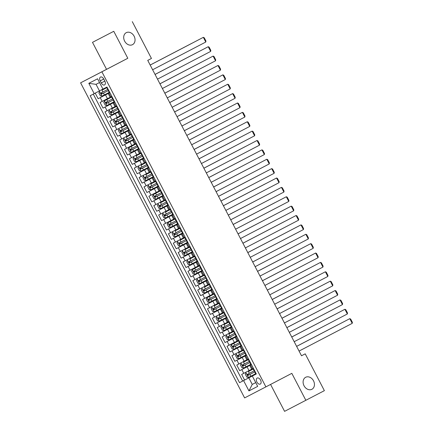<?xml version="1.0" encoding="UTF-8"?>
<svg xmlns="http://www.w3.org/2000/svg" width="433" height="433" viewBox="0 0 433 433"><rect width="100%" height="100%" fill="white"/><g stroke="black" fill="none" stroke-linecap="round" stroke-linejoin="round"><path stroke-width="0.65" d="M305.649 377.289A6.766 5.348 -117.4 0 1 305.66 377.284A6.766 5.348 -117.4 0 1 313.519 380.824A6.766 5.348 -117.4 0 1 311.901 389.289A6.766 5.348 -117.4 0 1 311.89 389.294A6.766 5.348 -117.4 0 1 304.031 385.754A6.766 5.348 -117.4 0 1 305.649 377.289M126.252 32.67A6.766 5.348 -117.4 0 1 126.263 32.664A6.766 5.348 -117.4 0 1 134.122 36.204A6.766 5.348 -117.4 0 1 132.503 44.669A6.766 5.348 -117.4 0 1 132.493 44.675A6.766 5.348 -117.4 0 1 124.634 41.135A6.766 5.348 -117.4 0 1 126.252 32.67M260.563 380.114A3.383 2.073 -117.5 0 0 257.159 378.069A3.383 2.073 -117.5 0 0 256.883 382.025A3.383 2.073 -117.5 0 0 260.287 384.071A3.383 2.073 -117.5 0 0 260.563 380.114M270.571 384.439L284.584 411.35L324.377 390.653L305.216 353.842L301.509 355.769L305.216 353.842M80.603 82.833L244.623 397.911L265.905 386.869L101.885 71.791L80.603 82.833L127.805 58.271L113.771 31.306L92.494 42.347L106.529 69.307M92.494 42.347L113.771 31.306M95.211 93.117L98.134 98.735L109.874 92.613M111.844 96.391L100.088 102.491L103.016 108.115L114.756 101.993M115.016 106.637L104.97 111.866L107.898 117.495L119.638 111.368M119.898 116.017L109.852 121.245L112.78 126.869L124.52 120.747L112.78 126.869M124.78 125.391L114.734 130.62L117.662 136.249L129.402 130.122M131.367 133.9L119.616 140L122.544 145.623L134.284 139.502L122.544 145.623M134.544 144.146L124.498 149.374L127.426 155.003L139.166 148.876M141.131 152.654L129.38 158.754L132.309 164.378L144.048 158.256L132.309 164.378M144.308 162.9L134.262 168.128L137.191 173.757L148.93 167.631M150.895 171.408L139.139 177.508L142.073 183.132L153.812 177.01L142.073 183.132M154.072 181.654L144.021 186.883L146.949 192.512L158.695 186.39M160.659 190.163L148.903 196.263L151.831 201.886L163.571 195.765L151.831 201.886M163.831 200.409L153.785 205.643L156.714 211.266L168.453 205.145M170.423 208.917L158.667 215.017L161.596 220.646L173.335 214.519L161.596 220.646M175.305 218.297L163.55 224.397L166.478 230.02L178.217 223.899M180.182 227.677L168.432 233.771L171.36 239.4L183.099 233.273L171.36 239.4M183.359 237.923L173.314 243.151L176.242 248.775L187.982 242.653M189.946 246.431L178.196 252.526L181.124 258.155L192.864 252.028L181.124 258.155M194.828 255.806L183.078 261.905L186.006 267.529L197.746 261.408M199.71 265.185L187.954 271.28L190.888 276.909L202.628 270.782M204.593 274.56L192.837 280.66L195.77 286.283L207.51 280.162M207.77 284.806L197.719 290.034L200.647 295.663L212.386 289.542L200.647 295.663M214.357 293.314L202.601 299.414L205.529 305.038L217.269 298.916M217.528 303.56L207.483 308.794L210.411 314.418L222.151 308.296L210.411 314.418M222.41 312.94L212.365 318.168L215.293 323.797L227.033 317.67M227.293 322.32L217.247 327.548L220.175 333.172L231.915 327.05L220.175 333.172M233.88 330.828L222.129 336.923L225.057 342.552L236.797 336.425M237.057 341.074L227.011 346.303L229.939 351.926L241.679 345.805M243.644 349.583L231.893 355.677L234.821 361.306L246.561 355.179M246.821 359.828L236.775 365.057L239.703 370.68L251.443 364.559L239.703 370.68M251.205 364.705L249.754 365.463L251.205 364.705M246.572 355.206L234.821 361.306M241.441 345.951L239.99 346.709L241.441 345.951M236.813 336.452L225.057 342.552M231.677 327.196L230.226 327.954L231.677 327.196M226.8 317.817L225.349 318.58L226.8 317.817M221.918 308.442L220.467 309.2L221.918 308.442M217.285 298.943L205.529 305.038M212.403 289.563L210.703 290.446L212.397 289.558M207.521 280.189L195.77 286.283M202.39 270.934L200.939 271.691L202.39 270.934M197.757 261.435L186.006 267.529M192.625 252.179L191.175 252.937L192.625 252.179M187.743 242.799L186.293 243.557L187.743 242.799M182.861 233.419L181.411 234.183L182.861 233.419M178.234 223.921L166.478 230.02M173.352 214.546L171.652 215.428L173.346 214.541M168.469 205.166L156.714 211.266M163.338 195.911L161.888 196.674L163.338 195.911M158.705 186.412L146.949 192.512M153.823 177.037L152.124 177.914L153.818 177.027M148.692 167.782L147.242 168.54L148.692 167.782M144.059 158.283L142.36 159.16L144.059 158.272M139.177 148.903L127.426 155.003M134.295 139.529L132.595 140.406L134.295 139.518M129.418 130.149L117.662 136.249M124.536 120.769L122.837 121.651L124.531 120.764M119.654 111.395L107.898 117.495M114.772 102.015L103.016 108.115M132.287 21.65L151.447 58.455L147.745 60.387L301.514 355.774M100.191 80.884L101.268 82.952A3.28 2.008 -117.5 0 0 104.564 84.928A3.28 2.008 -117.5 0 0 104.835 81.101L103.758 79.039A3.28 2.008 -117.5 0 0 100.461 77.058A3.28 2.008 -117.5 0 0 100.191 80.884L103.752 79.028M248.834 377.852L256.331 373.944L252.315 376.055L256.341 373.966L106.962 87.022L102.94 89.111L97.571 78.795L88.825 83.331L94.194 93.647L90.172 95.731L239.546 382.68L248.834 377.852L252.25 384.417L255.73 382.615M252.315 376.055L257.684 386.371L248.943 390.907L243.573 380.591M253.408 368.337L249.018 370.605L247.064 366.854M241.684 345.815L229.939 351.926M227.038 317.681L215.293 323.797M202.633 270.793L190.888 276.909M187.987 242.664L176.242 248.775M148.936 167.641L137.191 173.757M109.89 92.64L98.134 98.735M93.284 94.118L242.659 381.062L256.325 373.933M249.018 370.605L241.652 374.431L244.585 380.06M113.073 102.897L115.021 106.648L116.726 105.766M117.955 112.277L119.903 116.028L121.608 115.146M122.837 121.651L124.785 125.402L126.485 124.525M132.595 140.406L134.549 144.157L136.249 143.28M142.36 159.16L144.313 162.911L146.013 162.034M152.124 177.914L154.078 181.665L155.777 180.788M161.888 196.674L163.842 200.425L165.541 199.543M181.411 234.183L183.365 237.934L185.064 237.051M205.821 281.066L207.775 284.817L209.475 283.94M215.585 299.825L217.539 303.576L219.239 302.694M220.467 309.2L222.416 312.951L224.121 312.069M225.349 318.58L227.298 322.331L228.997 321.448M235.108 337.334L237.062 341.085L238.762 340.203M244.872 356.088L246.826 359.839L248.526 358.957M99.52 82.541L96.039 84.343L99.46 90.903L94.194 93.647M102.93 89.095L99.46 90.903M305.86 400.309L291.826 373.349L265.905 386.869M127.805 58.271L101.885 71.791M255.724 382.61L252.25 384.417L248.943 390.907M242.659 381.062L239.546 382.68M96.039 84.343L88.825 83.331M101.966 90.194L107.2 87.477L101.966 90.194L102.892 91.975L100.997 92.96L101.587 94.085L108.467 90.502L102.653 93.528C101.766 93.517 101.566 93.138 102.064 92.402M150.181 65.069L203.342 37.335L150.181 65.064M109.646 92.169L101.993 96.137L100.353 95.796L98.886 92.987L99.53 91.487L101.95 96.131M152.622 69.756L205.783 42.028L203.342 37.335L204.241 37.763L205.951 41.043L205.783 42.028M108.429 90.535L106.762 87.704M150.17 65.042L191.841 43.305L150.17 65.037M107.687 89.479L102.892 91.975M112.087 96.857L111.644 97.084L112.082 96.851M155.063 74.444L208.224 46.715L155.063 74.444M114.523 101.544L114.085 101.771L112.726 98.784L105.879 102.34L106.469 103.46L113.159 99.991M157.504 79.136L210.665 51.403L208.224 46.715L209.123 47.137L210.828 50.423L210.665 51.403M111.725 108.948L116.964 106.231L111.725 108.948L112.656 110.729L110.761 111.714L111.351 112.84L118.231 109.257L112.412 112.282C111.525 112.271 111.33 111.893 111.828 111.157M159.945 83.823L213.106 56.095L159.945 83.818M119.405 110.924L111.752 114.891L110.117 114.55L108.651 111.741L109.295 110.242L111.714 114.886M162.386 88.511L215.547 60.782L213.106 56.095L214.005 56.517L215.71 59.797L215.547 60.782M118.209 109.278L116.526 106.458M116.607 118.328L121.846 115.606L116.607 118.328L117.538 120.109L115.643 121.094L116.228 122.22L123.113 118.637L117.294 121.662C116.407 121.646 116.212 121.272 116.71 120.536M164.827 93.198L217.988 65.47L164.827 93.198M124.287 120.298L123.849 120.526L122.49 117.543L117.538 120.109M167.268 97.89L220.429 70.157L217.988 65.47L218.887 65.897L220.592 69.177L220.429 70.157M126.728 124.991L121.489 127.703L122.42 129.483L120.526 130.468L121.11 131.594L127.989 128.011M169.709 102.578L222.871 74.849L169.709 102.572M129.169 129.678L121.516 133.645L119.876 133.304L118.415 130.495L119.059 128.996L121.478 133.64M172.15 107.265L225.312 79.537L222.871 74.849L223.769 75.272L225.474 78.557L225.312 79.537M127.973 128.033L126.29 125.213M104.434 100.829L112.077 96.846L104.434 100.829L103.768 102.361L105.235 105.176L106.87 105.517L114.079 101.76M155.052 74.422L196.723 52.685L155.046 74.416M113.349 99.877L107.536 102.908C106.642 102.892 106.448 102.518 106.946 101.782M159.934 83.796L201.605 62.06L159.929 83.796M117.451 108.234L112.656 110.729M114.193 119.584L113.533 121.116L114.994 123.93L116.634 124.271L123.843 120.52M164.816 93.176L206.481 71.44L164.811 93.171M121.489 127.703L126.723 124.975M169.693 102.551L211.364 80.814L169.693 102.551M127.995 128.011L122.176 131.037C121.289 131.026 121.094 130.652 121.592 129.911M127.21 126.988L122.42 129.483M126.371 137.082L131.61 134.365L126.371 137.082L127.297 138.863L125.408 139.848L125.992 140.974L132.871 137.391L127.058 140.416C126.171 140.4 125.976 140.027 126.474 139.291M174.591 111.952L227.753 84.224L174.586 111.952M134.051 139.053L133.613 139.28L132.254 136.298L127.297 138.863M177.032 116.645L230.194 88.911L227.753 84.224L228.646 84.651L230.356 87.931L230.194 88.911M123.957 138.338L123.297 139.87L124.758 142.684L126.398 143.025L133.608 139.274M174.575 111.931L216.246 90.194L174.575 111.925M136.492 143.745L136.054 143.972L136.492 143.74M179.473 121.332L232.635 93.604L179.468 121.327M138.933 148.432L138.495 148.66L136.054 143.972M181.914 126.019L235.07 98.291L232.635 93.604L233.528 94.026L235.238 97.311L235.07 98.291M128.839 147.713L136.487 143.734L128.839 147.713L128.179 149.25L129.64 152.064L131.28 152.4L138.49 148.649M179.457 121.305L221.128 99.568L179.457 121.305M136.974 145.742L130.29 149.223L130.874 150.348L137.754 146.765L131.941 149.791C131.053 149.78 130.858 149.407 131.356 148.671M136.135 155.837L141.374 153.12L136.135 155.837L137.061 157.617L135.172 158.602L135.756 159.728L142.636 156.145L136.823 159.171C135.935 159.155 135.74 158.781 136.238 158.045M184.355 130.712L237.511 102.978L184.35 130.706M143.816 157.807L143.377 158.034L142.013 155.052L137.061 157.617M186.796 135.399L239.952 107.671L237.511 102.978L238.41 103.406L240.12 106.686L239.952 107.671M133.721 157.092L133.061 158.624L134.522 161.439L136.162 161.78L143.372 158.029M184.339 130.685L226.01 108.948L184.339 130.679M146.257 162.499L141.017 165.211L141.943 166.997L140.054 167.977L140.638 169.103L147.518 165.52L141.705 168.551C140.817 168.534 140.622 168.161 141.12 167.425M189.237 140.086L242.393 112.358L189.232 140.081M148.698 167.187L141.044 171.159L139.404 170.819L137.938 168.004L138.587 166.505L141.001 171.149M191.673 144.774L244.834 117.045L242.393 112.358L243.292 112.78L245.002 116.066L244.834 117.045M147.485 165.552L145.818 162.727M141.017 165.211L146.251 162.483M189.221 140.059L230.892 118.323L189.221 140.059M146.738 164.497L141.943 166.997M145.899 174.591L151.133 171.874L145.899 174.591L146.825 176.372L144.936 177.357L145.52 178.483L152.4 174.9L146.587 177.925C145.699 177.914 145.504 177.535 146.002 176.799M194.114 149.466L247.275 121.733L194.114 149.461M153.58 176.567L153.136 176.788L151.777 173.806L146.825 176.372M196.555 154.153L249.717 126.425L247.275 121.733L248.174 122.16L249.884 125.44L249.717 126.425M156.021 181.254L150.781 183.965L151.707 185.752L149.813 186.737L150.403 187.857L157.282 184.279L151.469 187.305C150.581 187.289 150.386 186.915 150.879 186.179M198.996 158.841L252.158 131.112L198.996 158.841M158.462 185.941L150.808 189.914L149.169 189.573L147.702 186.758L148.351 185.264L150.765 189.903M201.437 163.528L254.599 135.8L252.158 131.112L253.056 131.535L254.766 134.82L254.599 135.8M157.26 184.296L155.577 181.481M160.903 190.628L155.664 193.345L156.589 195.126L154.695 196.111L155.285 197.237L162.164 193.654L156.351 196.679C155.463 196.669 155.263 196.29 155.761 195.554M203.878 168.221L257.04 140.487L203.878 168.215M163.344 195.321L162.9 195.548L160.459 190.856M206.319 172.908L259.481 145.179L257.04 140.487L257.938 140.914L259.648 144.194L259.481 145.179M165.779 200.008L160.54 202.725L161.471 204.506L159.577 205.491L160.167 206.611L167.046 203.034L161.233 206.059C160.34 206.043 160.145 205.67 160.643 204.933M208.76 177.595L261.922 149.867L208.744 177.568M168.221 204.695L160.567 208.668L158.933 208.327L157.466 205.513L158.11 204.019L160.529 208.657M211.201 182.288L264.363 154.554L261.922 149.867L262.82 150.289L264.525 153.574L264.363 154.554M167.024 203.05L165.341 200.235M165.422 212.1L170.662 209.383L165.422 212.1L166.353 213.88L164.459 214.865L165.049 215.991L171.928 212.408L166.11 215.434C165.222 215.423 165.027 215.044 165.525 214.308M213.642 186.975L266.804 159.247L213.642 186.969M173.103 214.075L172.664 214.303L171.306 211.315L166.353 213.88M216.083 191.662L269.245 163.934L266.804 159.247L267.702 159.669L269.407 162.949L269.245 163.934M175.544 218.762L175.105 218.99L175.544 218.757M218.524 196.349L271.686 168.621L218.524 196.349M177.985 223.45L177.546 223.677L175.105 218.99M220.965 201.042L274.127 173.308L271.686 168.621L272.584 169.049L274.289 172.329L274.127 173.308M175.186 230.854L180.426 228.137L175.186 230.854L176.117 232.635L174.223 233.62L174.808 234.746L181.687 231.162L175.874 234.188C174.986 234.177 174.791 233.804 175.289 233.062M223.406 205.729L276.568 178.001L223.406 205.724M182.867 232.83L182.428 233.057L181.07 230.069L176.117 232.635M225.847 210.416L279.009 182.688L276.568 178.001L277.461 178.423L279.171 181.708L279.009 182.688M185.308 237.517L180.068 240.234L180.994 242.015L179.105 243L179.69 244.125L186.569 240.542L180.756 243.568C179.868 243.552 179.673 243.178 180.171 242.442M228.288 215.104L281.45 187.375L228.272 215.077M187.749 242.204L180.096 246.177L178.456 245.836L176.994 243.021L177.638 241.527L180.052 246.166M230.729 219.796L283.891 192.063L281.45 187.375L282.343 187.803L284.053 191.083L283.891 192.063M186.553 240.564L185.952 239.449L180.994 242.015M184.951 249.608L190.19 246.891L184.951 249.608L185.876 251.389L183.987 252.374L184.572 253.5L191.451 249.917M233.171 224.483L286.327 196.755L233.165 224.478M192.631 251.584L192.192 251.811L190.829 248.823L185.876 251.389M235.612 229.171L288.768 201.442L286.327 196.755L287.225 197.177L288.935 200.463L288.768 201.442M195.072 256.271L194.634 256.498L195.072 256.271M238.053 233.863L291.209 206.13L238.036 233.831M197.513 260.958L189.86 264.931L188.22 264.59L186.758 261.776L187.402 260.282L189.816 264.926M240.494 238.551L293.65 210.822L291.209 206.13L292.107 206.557L293.818 209.837L293.65 210.822M196.317 259.318L195.559 258.279L188.869 261.754L189.454 262.88L196.333 259.297L190.52 262.322C189.632 262.306 189.438 261.933 189.935 261.196M199.954 265.651L199.516 265.878L199.954 265.646M242.929 243.238L296.091 215.51L242.929 243.232M202.395 270.338L201.951 270.565L199.516 265.878M245.37 247.925L298.532 220.197L296.091 215.51L296.989 215.932L298.7 219.217L298.532 220.197M247.811 252.618L300.973 224.884L247.8 252.585M207.277 279.718L199.624 283.685L197.984 283.344L196.517 280.53L197.167 279.036L199.581 283.68M250.252 257.305L303.414 229.577L300.973 224.884L301.871 225.312L303.582 228.592L303.414 229.577M206.076 278.073L205.475 276.958L200.522 279.523L198.633 280.508L199.218 281.634L206.097 278.051L200.284 281.077C199.397 281.066 199.202 280.687 199.7 279.951M143.485 175.847L142.82 177.378L144.286 180.193L145.926 180.534L153.136 176.783M194.103 149.439L235.774 127.703L194.103 149.434M150.781 183.965L156.015 181.243M198.985 158.814L240.656 137.082L198.985 158.814M156.502 183.251L151.707 185.752M160.892 190.617L153.25 194.601L152.584 196.138L154.051 198.947L155.691 199.288L162.895 195.537M153.25 194.601L155.664 193.345M203.867 168.193L245.538 146.457L203.862 168.188M161.385 192.631L156.589 195.126M160.54 202.725L165.774 199.997M166.267 202.005L161.471 204.506M163.008 213.355L162.348 214.892L163.815 217.702L165.449 218.043L172.659 214.292M213.631 186.948L255.302 165.211L213.626 186.948M167.89 222.735L175.538 218.752L167.89 222.735L167.23 224.267L168.691 227.081L170.331 227.422L177.541 223.672M218.513 196.328L260.179 174.591L218.508 196.322M176.025 220.76L169.341 224.245L169.925 225.371L176.81 221.788L170.992 224.814C170.104 224.797 169.909 224.424 170.407 223.688M172.772 232.11L172.112 233.647L173.573 236.456L175.213 236.797L182.423 233.046M223.39 205.702L265.061 183.965L223.39 205.702M180.068 240.234L185.302 237.506M182.537 250.864L181.876 252.401L183.338 255.216L184.978 255.551L192.187 251.8M233.154 224.456L274.825 202.72L233.154 224.456M191.456 249.917L185.638 252.942C184.75 252.932 184.555 252.558 185.053 251.822M189.833 258.988L195.066 256.26L189.833 258.988L190.758 260.769M192.301 269.618L199.949 265.64L192.301 269.618L191.635 271.155L193.102 273.97L194.742 274.311L201.951 270.555M242.918 243.211L284.589 221.474L242.918 243.211M200.436 267.648L193.751 271.128L194.336 272.254L201.215 268.671L195.402 271.702C194.514 271.686 194.32 271.312 194.818 270.576M199.597 277.742L204.831 275.015L199.597 277.742L200.522 279.523M204.479 287.117L209.713 284.4L204.479 287.117L205.404 288.903L203.51 289.888L204.1 291.008L210.979 287.431L205.166 290.456C204.279 290.44 204.078 290.067 204.576 289.331M252.693 261.992L305.855 234.264L252.693 261.992M212.159 289.092L211.715 289.32L210.357 286.332L205.404 288.903M255.134 266.679L308.296 238.951L305.855 234.264L306.753 234.686L308.464 237.971L308.296 238.951M257.575 271.372L310.737 243.638L257.575 271.367M217.036 298.472L216.597 298.7L215.239 295.712L208.392 299.263L208.982 300.388L215.861 296.805L210.048 299.831C209.155 299.82 208.96 299.441 209.458 298.705M260.017 276.059L313.178 248.331L310.737 243.638L311.636 244.066L313.346 247.346L313.178 248.331M214.238 305.877L219.477 303.154L214.238 305.877L215.169 307.657L213.274 308.642L213.864 309.763L220.743 306.185L214.925 309.211C214.037 309.194 213.842 308.821 214.34 308.085M262.458 280.746L315.619 253.018L262.458 280.746M221.918 307.847L221.48 308.074L220.121 305.086L215.169 307.657M264.899 285.439L318.06 257.705L315.619 253.018L316.518 253.44L318.223 256.726L318.06 257.705M224.359 312.534L223.921 312.761L224.359 312.534M267.34 290.126L320.501 262.398L267.34 290.121M226.8 317.227L219.147 321.194L217.512 320.853L216.045 318.044L216.689 316.545L219.109 321.189M269.781 294.813L322.942 267.085L320.501 262.398L321.4 262.82L323.105 266.1L322.942 267.085M225.604 315.581L225.003 314.466L220.051 317.032L218.156 318.017L218.741 319.143L225.625 315.56L219.807 318.585C218.919 318.574 218.725 318.195 219.222 317.459M202.065 288.373L201.399 289.91L202.866 292.724L204.506 293.065L211.71 289.309M252.683 261.965L294.353 240.234L252.683 261.965M214.589 293.769L206.947 297.752L206.281 299.29L207.748 302.099L209.383 302.44L216.592 298.689M206.947 297.752L214.595 293.769M257.565 271.345L299.235 249.608L257.559 271.339M211.824 307.127L211.163 308.664L212.63 311.479L214.265 311.82L221.474 308.063M262.447 280.725L304.118 258.988L262.441 280.719M219.12 315.251L224.354 312.523L219.12 315.251L220.051 317.032M267.329 290.099L309 268.363L267.323 290.099M224.002 324.631L229.241 321.908L224.002 324.631L224.933 326.412L223.038 327.397L223.623 328.523L230.502 324.939M272.222 299.501L325.383 271.772L272.222 299.501M231.682 326.601L224.029 330.574L222.389 330.233L220.927 327.418L221.572 325.925L223.991 330.563M274.663 304.193L327.824 276.46L325.383 271.772L326.282 272.2L327.987 275.48L327.824 276.46M230.486 324.956L229.885 323.846L224.933 326.412M272.205 299.479L313.876 277.742L272.205 299.474M230.508 324.934L224.689 327.965C223.801 327.949 223.607 327.575 224.105 326.839M234.123 331.294L233.685 331.516L234.123 331.288M277.104 308.881L330.265 281.152L277.088 308.853M236.564 335.981L228.911 339.948L227.271 339.607L225.809 336.798L226.454 335.299L228.868 339.943M279.545 313.568L332.706 285.84L330.265 281.152L331.158 281.574L332.869 284.86L332.706 285.84M235.368 334.336L234.767 333.221L229.815 335.786L227.92 336.771L228.505 337.897L235.384 334.314L229.571 337.339C228.684 337.329 228.489 336.955 228.987 336.214M228.884 334.005L234.118 331.277L228.884 334.005L229.815 335.786M239.005 340.668L238.567 340.895L239.005 340.663M281.986 318.255L335.147 290.527L281.98 318.255M241.446 345.355L241.008 345.583L238.567 340.895M284.427 322.948L337.583 295.214L335.147 290.527L336.04 290.954L337.751 294.234L337.583 295.214M231.352 344.641L239 340.657L231.352 344.641L230.692 346.173L232.153 348.987L233.793 349.328L241.002 345.577M281.97 318.233L323.64 296.497L281.97 318.228M239.487 342.671L232.802 346.151L233.387 347.277L240.266 343.694L234.453 346.719C233.566 346.703 233.371 346.33 233.869 345.594M243.887 350.048L243.449 350.275L243.887 350.043M286.868 327.635L340.024 299.907L286.852 327.608M246.328 354.735L238.675 358.703L237.035 358.367L235.574 355.553L236.218 354.053L238.632 358.697M289.309 332.322L342.465 304.594L340.024 299.907L340.923 300.329L342.633 303.614L342.465 304.594M245.132 353.09L244.526 351.975L239.573 354.54L237.685 355.525L238.269 356.651L245.148 353.068L239.335 356.094C238.448 356.083 238.253 355.71 238.751 354.973M238.648 352.76L243.882 350.032L238.648 352.76L239.573 354.54M243.53 362.14L248.769 359.422L243.53 362.14L244.456 363.92L242.567 364.905L243.151 366.031L250.03 362.448L244.217 365.474C243.33 365.457 243.135 365.084 243.633 364.348M291.75 337.015L344.906 309.281L291.745 337.009M251.21 364.11L243.557 368.082L241.917 367.741L240.45 364.927L241.1 363.433L243.514 368.077M294.186 341.702L347.347 313.974L344.906 309.281L345.805 309.709L347.515 312.989L347.347 313.974M249.998 362.481L249.408 361.355L244.456 363.92M291.734 336.988L333.405 315.251L291.734 336.982M253.651 368.802L253.208 369.03L253.646 368.797M296.627 346.389L349.788 318.661L296.627 346.384M256.092 373.49L248.439 377.462L246.799 377.121L245.332 374.307L245.982 372.808L248.396 377.452M299.068 351.076L352.229 323.348L349.788 318.661L350.687 319.083L352.397 322.369L352.229 323.348M254.891 371.844L254.29 370.729L247.449 374.28L248.033 375.406L254.913 371.823L249.099 374.854C248.212 374.837 248.017 374.464 248.515 373.728M248.412 371.514L253.646 368.786L248.412 371.514L249.338 373.3M296.616 346.362L338.287 324.626L296.616 346.362M244.136 361.23L242.182 357.474M239.254 351.85L237.3 348.1M234.372 342.471L232.418 338.72M229.49 333.096L227.536 329.345M224.608 323.716L222.654 319.965M219.726 314.342L217.777 310.591M214.844 304.962L212.895 301.211M209.962 295.587L208.013 291.837M205.085 286.208L203.131 282.457M200.203 276.833L198.249 273.082M195.321 267.453L193.367 263.702M190.439 258.079L188.485 254.323M185.557 248.699L183.603 244.948M180.675 239.319L178.721 235.568M175.793 229.945L173.839 226.194M170.911 220.565L168.957 216.814M166.028 211.19L164.08 207.439M161.146 201.81L159.198 198.06M156.27 192.436L154.316 188.685M151.388 183.056L149.434 179.305M146.506 173.682L144.552 169.931M141.623 164.302L139.67 160.551M136.741 154.927L134.787 151.171M131.859 145.548L129.905 141.797M126.977 136.168L125.023 132.417M122.095 126.793L120.141 123.042M117.213 117.413L115.259 113.663M112.331 108.039L110.383 104.288M107.449 98.659L105.5 94.908M102.188 101.398L100.234 97.647M243.752 373.343L241.803 369.593M238.87 363.969L236.921 360.218M233.988 354.589L232.039 350.838M229.111 345.209L227.157 341.458M224.229 335.835L222.275 332.084M219.347 326.455L217.393 322.704M214.465 317.08L212.511 313.33M209.583 307.701L207.629 303.95M204.701 298.326L202.747 294.575M199.819 288.946L197.865 285.195M194.937 279.572L192.983 275.821M190.055 270.192L188.106 266.441M185.172 260.818L183.224 257.067M180.296 251.438L178.342 247.687M175.414 242.058L173.46 238.307M170.532 232.683L168.578 228.933M165.65 223.304L163.696 219.553M160.767 213.929L158.814 210.178M155.885 204.549L153.931 200.798M151.003 195.175L149.049 191.424M146.121 185.795L144.167 182.044M141.239 176.42L139.291 172.67M136.357 167.041L134.409 163.29M131.475 157.666L129.527 153.915M126.598 148.286L124.644 144.535M121.716 138.906L119.762 135.156M116.834 129.532L114.88 125.781M111.952 120.152L109.998 116.401M107.07 110.778L105.116 107.027M110.929 96.862L108.975 93.111M115.811 106.242L113.857 102.491M120.693 115.616L118.739 111.866M125.575 124.996L123.622 121.245M130.457 134.371L128.504 130.62M135.34 143.751L133.386 140M140.222 153.13L138.268 149.38M145.104 162.505L143.15 158.754M149.986 171.885L148.032 168.134M154.862 181.259L152.914 177.508M159.745 190.639L157.796 186.888M164.627 200.014L162.673 196.263M169.509 209.393L167.555 205.643M174.391 218.768L172.437 215.017M179.273 228.148L177.319 224.397M184.155 237.522L182.201 233.771M189.037 246.902L187.083 243.151M193.919 256.282L191.965 252.531M198.801 265.656L196.847 261.905M203.678 275.036L201.729 271.285M208.56 284.411L206.611 280.66M213.442 293.79L211.493 290.04M218.324 303.165L216.37 299.414M223.206 312.545L221.252 308.794M228.088 321.919L226.134 318.168M232.97 331.299L231.016 327.548M237.852 340.674L235.898 336.923M242.734 350.053L240.78 346.303M247.616 359.433L245.663 355.682M252.499 368.808L250.545 365.057M104.829 81.09L101.268 82.952M103.476 93.1L104.407 94.881M102.653 93.528L101.587 94.085M104.413 100.867L106.832 105.506M108.358 102.48L109.284 104.261M106.843 99.574L107.774 101.354M107.536 102.908L106.469 103.46M113.24 111.855L114.166 113.635M112.412 112.282L111.351 112.84M114.177 119.622L116.596 124.26M118.122 121.235L119.048 123.015M117.294 121.662L116.228 122.22M123.004 130.609L123.93 132.39M122.176 131.037L121.11 131.594M123.941 138.376L126.355 143.014M127.887 139.989L128.812 141.77M127.058 140.416L125.992 140.974M128.823 147.75L131.237 152.394M132.769 149.363L133.694 151.149M131.253 146.457L132.179 148.238M131.941 149.791L130.874 150.348M133.705 157.13L136.119 161.774M137.651 158.743L138.576 160.524M136.823 159.171L135.756 159.728M142.527 168.118L143.458 169.904M141.705 168.551L140.638 169.103M143.469 175.885L145.883 180.529M147.409 177.498L148.34 179.278M146.587 177.925L145.52 178.483M152.292 186.877L153.222 188.658M151.469 187.305L150.403 187.857M153.228 194.639L155.647 199.283M157.174 196.252L158.105 198.033M156.351 196.679L155.285 197.237M162.056 205.632L162.981 207.412M161.233 206.059L160.167 206.611M162.992 213.393L165.411 218.037M166.938 215.006L167.863 216.787M166.11 215.434L165.049 215.991M167.874 222.773L170.293 227.412M171.82 224.386L172.745 226.167M170.304 221.48L171.235 223.26M170.992 224.814L169.925 225.371M172.756 232.148L175.176 236.791M176.702 233.76L177.627 235.541M175.874 234.188L174.808 234.746M181.584 243.14L182.51 244.921M180.756 243.568L179.69 244.125M182.52 250.902L184.934 255.546M186.466 252.515L187.392 254.301M185.638 252.942L184.572 253.5M191.343 261.895L192.274 263.675M190.52 262.322L189.454 262.88M192.284 269.656L194.698 274.3M196.225 271.269L197.156 273.055M194.715 268.363L195.64 270.149M195.402 271.702L194.336 272.254M201.107 280.649L202.038 282.43M200.284 281.077L199.218 281.634M202.049 288.416L204.463 293.054M205.989 290.029L206.92 291.81M205.166 290.456L204.1 291.008M206.925 297.79L209.345 302.434M210.871 299.403L211.797 301.184M209.361 296.497L210.286 298.277M210.048 299.831L208.982 300.388M211.807 307.17L214.227 311.809M215.753 308.783L216.679 310.564M214.925 309.211L213.864 309.763M220.635 318.158L221.561 319.938M219.807 318.585L218.741 319.143M225.517 327.537L226.443 329.318M224.689 327.965L223.623 328.523M230.399 336.912L231.325 338.693M229.571 337.339L228.505 337.897M231.336 344.679L233.75 349.317M235.281 346.292L236.207 348.072M233.766 343.385L234.691 345.166M234.453 346.719L233.387 347.277M240.163 355.666L241.089 357.452M239.335 356.094L238.269 356.651M245.04 365.046L245.971 366.827M244.217 365.474L243.151 366.031M249.922 374.421L250.853 376.207M249.099 374.854L248.033 375.406M110.144 97.273L108.19 93.523M129.667 134.782L127.713 131.031M139.431 153.536L137.477 149.786M149.196 172.291L147.242 168.54M158.96 191.045L157.006 187.294M168.718 209.799L166.77 206.048M173.601 219.179L171.652 215.428M178.483 228.554L176.534 224.803M188.247 247.308L186.293 243.557M193.129 256.688L191.175 252.937M198.011 266.062L196.057 262.311M202.893 275.442L200.939 271.691M212.657 294.196L210.703 290.446M232.18 331.705L230.226 327.954M241.944 350.459L239.99 346.709M251.708 369.214L249.754 365.463M108.277 90.611L109.203 92.397M111.644 97.084L112.575 98.865M118.041 109.365L118.967 111.151M121.408 115.838L122.333 117.619M127.805 128.125L128.731 129.905M131.172 134.593L132.097 136.373M140.936 153.347L141.862 155.128M147.328 165.633L148.254 167.414M150.695 172.101L151.626 173.882M157.092 184.388L158.018 186.168M166.857 203.142L167.782 204.923M170.223 209.61L171.149 211.396M179.987 228.364L180.913 230.15M184.869 237.744L185.795 239.525M186.379 240.651L187.31 242.431M189.751 247.124L190.677 248.905M194.634 256.498L195.559 258.279M196.144 259.405L197.075 261.186M204.392 275.253L205.323 277.033M205.908 278.159L206.833 279.94M209.274 284.633L210.205 286.413M214.156 294.007L215.087 295.788M219.038 303.387L219.964 305.168M223.921 312.761L224.846 314.547M225.436 315.668L226.362 317.454M228.803 322.141L229.728 323.922M230.318 325.048L231.244 326.828M233.685 331.516L234.61 333.302M235.195 334.428L236.126 336.208M243.449 350.275L244.374 352.056M244.959 353.182L245.89 354.963M248.331 359.65L249.256 361.431M249.841 362.556L250.772 364.337M253.208 369.03L254.139 370.81M254.723 371.936L255.649 373.717"/></g></svg>
